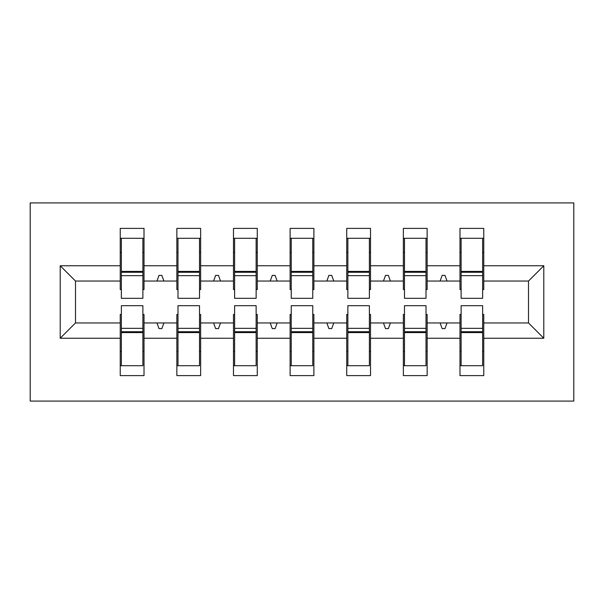 <?xml version="1.0" encoding="UTF-8"?>
<svg xmlns="http://www.w3.org/2000/svg" width="604" height="604" viewBox="0 0 604 604"><rect width="100%" height="100%" fill="white"/><g stroke="black" fill="none" stroke-linecap="round" stroke-linejoin="round"><path stroke-width="0.91" d="M30.2 401.094L573.8 401.094L573.8 202.906L30.2 202.906L30.2 401.094M461.116 314.457L459.984 314.457L459.984 322.951L427.141 322.951L427.141 314.457L426.009 314.457M543.789 338.24L528.5 322.951L528.5 281.049L543.789 265.76L543.789 338.24L483.766 338.24L483.766 375.613L459.984 375.613L459.984 322.951M528.5 281.049L483.766 281.049L483.766 228.387L459.984 228.387L459.984 265.76L427.141 265.76L427.141 289.543L426.009 289.543M461.116 289.543L459.984 289.543L459.984 265.76M404.491 314.457L403.359 314.457L403.359 322.951L370.516 322.951L370.516 314.457L369.384 314.457M459.984 338.24L427.141 338.24L427.141 375.613L403.359 375.613L403.359 322.951M427.141 265.76L427.141 228.387L403.359 228.387L403.359 265.76L370.516 265.76L370.516 289.543L369.384 289.543M404.491 289.543L403.359 289.543L403.359 265.76M347.866 314.457L346.734 314.457L346.734 322.951L313.891 322.951L313.891 314.457L312.759 314.457M403.359 338.24L370.516 338.24L370.516 375.613L346.734 375.613L346.734 322.951M370.516 265.76L370.516 228.387L346.734 228.387L346.734 265.76L313.891 265.76L313.891 289.543L312.759 289.543M347.866 289.543L346.734 289.543L346.734 265.76M291.241 314.457L290.109 314.457L290.109 322.951L257.266 322.951L257.266 314.457L256.134 314.457M346.734 338.24L313.891 338.24L313.891 375.613L290.109 375.613L290.109 322.951M313.891 265.76L313.891 228.387L290.109 228.387L290.109 265.76L257.266 265.76L257.266 289.543L256.134 289.543M291.241 289.543L290.109 289.543L290.109 265.76M234.616 314.457L233.484 314.457L233.484 322.951L200.641 322.951L200.641 314.457L199.509 314.457M290.109 338.24L257.266 338.24L257.266 375.613L233.484 375.613L233.484 322.951M257.266 265.76L257.266 228.387L233.484 228.387L233.484 265.76L200.641 265.76L200.641 289.543L199.509 289.543M234.616 289.543L233.484 289.543L233.484 265.76M177.991 314.457L176.859 314.457L176.859 322.951L144.016 322.951L144.016 375.613L120.234 375.613L120.234 322.951L75.5 322.951L60.211 338.24L60.211 265.76L75.5 281.049L75.5 322.951M233.484 338.24L200.641 338.24L200.641 375.613L176.859 375.613L176.859 322.951M200.641 265.76L200.641 228.387L176.859 228.387L176.859 265.76L144.016 265.76L144.016 228.387L120.234 228.387L120.234 265.76L60.211 265.76M177.991 289.543L176.859 289.543L176.859 265.76M121.366 314.457L120.234 314.457L120.234 322.951M121.366 289.543L120.234 289.543L120.234 265.76M482.634 314.457L483.766 314.457L483.766 338.24M483.766 281.049L483.766 289.543L482.634 289.543M427.141 338.24L427.141 322.951M370.516 338.24L370.516 322.951M313.891 338.24L313.891 322.951M257.266 338.24L257.266 322.951M200.641 338.24L200.641 322.951M543.789 265.76L483.766 265.76M176.859 338.24L144.016 338.24M120.234 338.24L60.211 338.24M440.089 281.049L447.036 281.049L444.974 275.386L442.143 275.386L440.089 281.049L427.141 281.049M459.984 281.049L447.036 281.049M440.089 322.951L442.143 328.614L444.974 328.614L447.036 322.951M383.464 281.049L390.411 281.049L388.349 275.386L385.518 275.386L383.464 281.049L370.516 281.049M403.359 281.049L390.411 281.049M383.464 322.951L385.518 328.614L388.349 328.614L390.411 322.951M326.839 281.049L333.786 281.049L331.724 275.386L328.893 275.386L326.839 281.049L313.891 281.049M346.734 281.049L333.786 281.049M326.839 322.951L328.893 328.614L331.724 328.614L333.786 322.951M270.214 281.049L277.161 281.049L275.099 275.386L272.268 275.386L270.214 281.049L257.266 281.049M290.109 281.049L277.161 281.049M270.214 322.951L272.268 328.614L275.099 328.614L277.161 322.951M213.589 281.049L220.536 281.049L218.474 275.386L215.643 275.386L213.589 281.049L200.641 281.049M233.484 281.049L220.536 281.049M213.589 322.951L215.643 328.614L218.474 328.614L220.536 322.951M156.965 281.049L163.91 281.049L161.849 275.386L159.018 275.386L156.965 281.049L144.016 281.049L144.016 265.76M176.859 281.049L163.91 281.049M156.965 322.951L159.018 328.614L161.849 328.614L163.91 322.951M142.884 314.457L144.016 314.457L144.016 322.951M144.016 281.049L144.016 289.543L142.884 289.543M120.234 281.049L75.5 281.049M528.5 322.951L483.766 322.951M120.234 238.293L121.366 238.293L120.234 238.293M121.366 275.666L121.366 238.293L144.016 238.293L142.884 238.293L142.884 298.316L121.366 298.316L121.366 275.666L142.884 275.666M142.884 328.334L142.884 365.707L120.234 365.707L121.366 365.707L121.366 305.684L142.884 305.684L142.884 328.334L121.366 328.334M176.859 238.293L177.991 238.293L176.859 238.293M177.991 275.666L177.991 238.293L200.641 238.293L199.509 238.293L199.509 298.316L177.991 298.316L177.991 275.666L199.509 275.666M199.509 328.334L199.509 365.707L176.859 365.707L177.991 365.707L177.991 305.684L199.509 305.684L199.509 328.334L177.991 328.334M233.484 238.293L234.616 238.293L233.484 238.293M234.616 275.666L234.616 238.293L257.266 238.293L256.134 238.293L256.134 298.316L234.616 298.316L234.616 275.666L256.134 275.666M256.134 328.334L256.134 365.707L233.484 365.707L234.616 365.707L234.616 305.684L256.134 305.684L256.134 328.334L234.616 328.334M290.109 238.293L291.241 238.293L290.109 238.293M291.241 275.666L291.241 238.293L313.891 238.293L312.759 238.293L312.759 298.316L291.241 298.316L291.241 275.666L312.759 275.666M312.759 328.334L312.759 365.707L290.109 365.707L291.241 365.707L291.241 305.684L312.759 305.684L312.759 328.334L291.241 328.334M346.734 238.293L347.866 238.293L346.734 238.293M347.866 275.666L347.866 238.293L370.516 238.293L369.384 238.293L369.384 298.316L347.866 298.316L347.866 275.666L369.384 275.666M369.384 328.334L369.384 365.707L346.734 365.707L347.866 365.707L347.866 305.684L369.384 305.684L369.384 328.334L347.866 328.334M403.359 238.293L404.491 238.293L403.359 238.293M404.491 275.666L404.491 238.293L427.141 238.293L426.009 238.293L426.009 298.316L404.491 298.316L404.491 275.666L426.009 275.666M426.009 328.334L426.009 365.707L403.359 365.707L404.491 365.707L404.491 305.684L426.009 305.684L426.009 328.334L404.491 328.334M459.984 238.293L461.116 238.293L459.984 238.293M461.116 275.666L461.116 238.293L483.766 238.293L482.634 238.293L482.634 298.316L461.116 298.316L461.116 275.666L482.634 275.666M482.634 328.334L482.634 365.707L459.984 365.707L461.116 365.707L461.116 305.684L482.634 305.684L482.634 328.334L461.116 328.334M121.366 351.551L120.234 351.551M144.016 351.551L142.884 351.551M142.884 331.732L121.366 331.732M142.884 252.449L144.016 252.449M120.234 252.449L121.366 252.449M121.366 272.268L142.884 272.268M199.509 252.449L200.641 252.449M176.859 252.449L177.991 252.449M177.991 272.268L199.509 272.268M256.134 252.449L257.266 252.449M233.484 252.449L234.616 252.449M234.616 272.268L256.134 272.268M312.759 252.449L313.891 252.449M290.109 252.449L291.241 252.449M291.241 272.268L312.759 272.268M369.384 252.449L370.516 252.449M346.734 252.449L347.866 252.449M347.866 272.268L369.384 272.268M177.991 351.551L176.859 351.551M200.641 351.551L199.509 351.551M199.509 331.732L177.991 331.732M234.616 351.551L233.484 351.551M257.266 351.551L256.134 351.551M256.134 331.732L234.616 331.732M291.241 351.551L290.109 351.551M313.891 351.551L312.759 351.551M312.759 331.732L291.241 331.732M347.866 351.551L346.734 351.551M370.516 351.551L369.384 351.551M369.384 331.732L347.866 331.732M426.009 252.449L427.141 252.449M403.359 252.449L404.491 252.449M404.491 272.268L426.009 272.268M404.491 351.551L403.359 351.551M427.141 351.551L426.009 351.551M426.009 331.732L404.491 331.732M482.634 252.449L483.766 252.449M459.984 252.449L461.116 252.449M461.116 272.268L482.634 272.268M461.116 351.551L459.984 351.551M483.766 351.551L482.634 351.551M482.634 331.732L461.116 331.732M142.884 332.585L121.366 332.585M121.366 271.415L142.884 271.415M177.991 271.415L199.509 271.415M234.616 271.415L256.134 271.415M291.241 271.415L312.759 271.415M347.866 271.415L369.384 271.415M199.509 332.585L177.991 332.585M256.134 332.585L234.616 332.585M312.759 332.585L291.241 332.585M369.384 332.585L347.866 332.585M404.491 271.415L426.009 271.415M426.009 332.585L404.491 332.585M461.116 271.415L482.634 271.415M482.634 332.585L461.116 332.585"/></g></svg>
